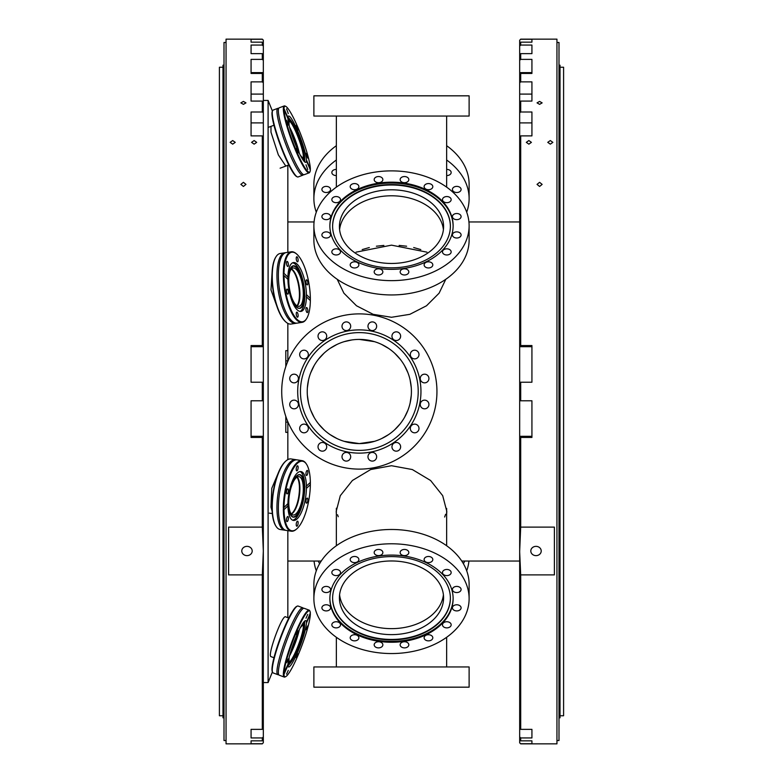 <?xml version="1.0" encoding="UTF-8"?>
<svg xmlns="http://www.w3.org/2000/svg" width="783" height="783" viewBox="0 0 783 783"><rect width="100%" height="100%" fill="white"/><g stroke="black" fill="none" stroke-linecap="round" stroke-linejoin="round"><path stroke-width="1.17" d="M446.653 514.255L446.799 511.377L442.698 495.678L430.591 480.488L412.357 469.555L391.5 465.719L370.643 469.555L352.409 480.488L340.302 495.678L336.201 511.377L336.347 514.255M337.209 279.286L343.913 293.204L356.49 305.771L373.158 314.326L391.5 317.281L409.842 314.326L426.51 305.771L439.087 293.204L445.791 279.286M272.406 111.088L268.099 100.43L268.099 682.57L263.323 682.57M268.099 100.43L263.323 100.43M285.795 350.647L287.841 350.647L285.795 350.647L285.795 366.65M287.841 165.311L287.841 252.322M287.841 323.399L287.841 360.865L285.795 360.865M272.406 671.912L268.099 682.57M287.841 421.724L287.841 459.601M287.841 530.678L287.841 617.689L288.79 618.041L285.795 616.926C282.575 613.128 266.993 655.948 270.987 656.634L273.972 657.749M285.795 432.353L287.841 432.353L285.795 432.353L285.795 416.35M270.987 126.366L270.987 132.18L278.327 154.858L285.805 166.074M272.112 271.838L270.987 289.906L278.004 309.393M278.004 473.607L271.77 488.357L270.987 507.139L272.112 511.162M351.724 339.969L344.197 341.662M336.944 344.471L330.132 348.366M323.947 353.28L318.544 359.094M314.13 365.612L310.763 372.679M308.512 380.068L307.386 387.683M307.386 395.327L308.512 402.932M310.763 410.321L314.13 417.388M318.544 423.906L323.947 429.72M330.132 434.634L336.944 438.529M344.197 441.338L359.328 443.589L374.46 441.338M381.712 438.529L388.525 434.634M394.71 429.72L400.113 423.906M404.527 417.388L407.894 410.321M410.145 402.932L411.271 395.327M411.271 387.673L410.145 380.068M407.894 372.679L404.527 365.612M400.113 359.094L394.71 353.28M388.525 348.366L381.712 344.471M374.46 341.662L359.328 339.411M281.714 391.5A77.615 77.615 0 0 0 359.328 469.115A77.615 77.615 0 0 0 436.943 391.5A77.615 77.615 0 0 0 359.328 313.885A77.615 77.615 0 0 0 281.714 391.5M376.652 456.763A4.336 4.336 0 0 1 372.307 461.099A4.336 4.336 0 0 1 367.971 456.763A4.336 4.336 0 0 1 372.307 452.417A4.336 4.336 0 0 1 376.652 456.763M350.686 456.763A4.336 4.336 0 0 1 346.35 461.099A4.336 4.336 0 0 1 342.005 456.763A4.336 4.336 0 0 1 346.35 452.417A4.336 4.336 0 0 1 350.686 456.763M326.707 446.829A4.336 4.336 0 0 1 322.361 451.165A4.336 4.336 0 0 1 318.025 446.829A4.336 4.336 0 0 1 322.361 442.483A4.336 4.336 0 0 1 326.707 446.829M308.345 428.467A4.336 4.336 0 0 1 304 432.803A4.336 4.336 0 0 1 299.664 428.467A4.336 4.336 0 0 1 304 424.122A4.336 4.336 0 0 1 308.345 428.467M298.411 404.478A4.336 4.336 0 0 1 294.065 408.824A4.336 4.336 0 0 1 289.73 404.478A4.336 4.336 0 0 1 294.065 400.142A4.336 4.336 0 0 1 298.411 404.478M298.411 378.522A4.336 4.336 0 0 1 294.065 382.858A4.336 4.336 0 0 1 289.73 378.522A4.336 4.336 0 0 1 294.065 374.176A4.336 4.336 0 0 1 298.411 378.522M308.345 354.533A4.336 4.336 0 0 1 304 358.878A4.336 4.336 0 0 1 299.664 354.533A4.336 4.336 0 0 1 304 350.197A4.336 4.336 0 0 1 308.345 354.533M326.707 336.171A4.336 4.336 0 0 1 322.361 340.517A4.336 4.336 0 0 1 318.025 336.171A4.336 4.336 0 0 1 322.361 331.835A4.336 4.336 0 0 1 326.707 336.171M350.686 326.237A4.336 4.336 0 0 1 346.35 330.583A4.336 4.336 0 0 1 342.005 326.237A4.336 4.336 0 0 1 346.35 321.901A4.336 4.336 0 0 1 350.686 326.237M376.652 326.237A4.336 4.336 0 0 1 372.307 330.583A4.336 4.336 0 0 1 367.971 326.237A4.336 4.336 0 0 1 372.307 321.901A4.336 4.336 0 0 1 376.652 326.237M400.632 336.171A4.336 4.336 0 0 1 396.296 340.517A4.336 4.336 0 0 1 391.95 336.171A4.336 4.336 0 0 1 396.296 331.835A4.336 4.336 0 0 1 400.632 336.171M418.993 354.533A4.336 4.336 0 0 1 414.657 358.878A4.336 4.336 0 0 1 410.312 354.533A4.336 4.336 0 0 1 414.657 350.197A4.336 4.336 0 0 1 418.993 354.533M428.927 378.522A4.336 4.336 0 0 1 424.592 382.858A4.336 4.336 0 0 1 420.246 378.522A4.336 4.336 0 0 1 424.592 374.176A4.336 4.336 0 0 1 428.927 378.522M428.927 404.478A4.336 4.336 0 0 1 424.592 408.824A4.336 4.336 0 0 1 420.246 404.478A4.336 4.336 0 0 1 424.592 400.142A4.336 4.336 0 0 1 428.927 404.478M418.993 428.467A4.336 4.336 0 0 1 414.657 432.803A4.336 4.336 0 0 1 410.312 428.467A4.336 4.336 0 0 1 414.657 424.122A4.336 4.336 0 0 1 418.993 428.467M400.632 446.829A4.336 4.336 0 0 1 396.296 451.165A4.336 4.336 0 0 1 391.95 446.829A4.336 4.336 0 0 1 396.296 442.483A4.336 4.336 0 0 1 400.632 446.829M359.328 453.132A61.632 61.632 0 0 1 297.697 391.5A61.632 61.632 0 0 1 359.328 329.868A61.632 61.632 0 0 1 420.96 391.5A61.632 61.632 0 0 1 359.328 453.132M359.328 450.382A58.882 58.882 0 0 0 418.21 391.5A58.882 58.882 0 0 0 359.328 332.618A58.882 58.882 0 0 0 300.447 391.5A58.882 58.882 0 0 0 359.328 450.382M307.239 391.5A52.089 52.089 0 0 0 359.328 443.589A52.089 52.089 0 0 0 411.418 391.5A52.089 52.089 0 0 0 359.328 339.411A52.089 52.089 0 0 0 307.239 391.5M226.052 740.532L224.007 740.532L224.007 42.468L226.052 42.468M263.323 742.705L262.305 743.85L263.323 742.705L263.323 550.997L262.305 527.116L262.305 437.433L263.323 437.354L263.323 550.997L262.305 574.888L262.305 729.355L263.323 728.366M263.323 461.618L263.323 54.634L262.305 53.645L262.305 59.381L263.323 60.32M262.305 743.85L226.052 743.85L226.052 39.15L262.305 39.15L263.323 40.168L263.323 54.634M263.323 670.62L263.323 656.849M263.323 639.486L263.323 619.392M263.323 602.039L263.323 576.542M263.323 559.179L263.323 529.357M263.323 511.994L263.323 478.981M222.989 715.76L219.406 715.76L219.406 67.24L222.989 67.24M224.007 717.805L222.989 717.805L222.989 65.195L224.007 65.195M263.323 736.95L262.305 737.938L262.305 740.845L263.323 739.827M262.305 39.15L263.323 40.295M263.323 43.173L262.305 42.155L262.305 45.062L263.323 46.05M263.323 74.395L262.305 73.445L262.305 81.872L263.323 82.744M263.323 101.956L262.305 101.085L262.305 111.998L263.323 112.772M263.323 136.653L262.305 135.88L262.305 345.567L263.323 345.646M263.323 382.3L262.305 382.221L262.305 400.779L263.323 400.7M262.305 743.733L251.069 743.733L251.069 740.845L262.305 740.845M262.305 729.355L251.069 729.355L251.069 737.938L262.305 737.938M262.305 527.116L228.607 527.116L228.607 574.888L262.305 574.888M262.305 400.779L251.069 400.779L251.069 437.433L262.305 437.433M262.305 345.567L251.069 345.567L251.069 382.221L262.305 382.221M262.305 111.998L251.069 111.998L251.069 135.88L262.305 135.88M262.305 81.872L251.069 81.872L251.069 101.085L262.305 101.085M262.305 59.381L251.069 59.381L251.069 73.445L262.305 73.445M262.305 45.062L251.069 45.062L251.069 53.645L262.305 53.645M262.305 39.267L251.069 39.267L251.069 42.155L262.305 42.155M254.132 144.16L251.578 142.349L254.132 140.548L256.687 142.359L254.132 144.16M232.688 144.16L230.133 142.349L232.688 140.548L235.243 142.359L232.688 144.16M243.415 186.462L240.861 184.387L243.415 182.331L245.96 184.397L243.415 186.462M243.415 104.345L240.861 102.867L243.415 101.418L245.96 102.886L243.415 104.345M251.069 70.969L251.069 73.445M251.069 126.151L251.069 122.892L263.323 122.892M246.988 555.636A5.207 4.639 180 0 0 252.195 550.997A5.207 4.639 180 0 0 246.988 546.358A5.207 4.639 180 0 0 241.781 550.997A5.207 4.639 180 0 0 246.988 555.636M556.948 42.468L558.993 42.468L558.993 740.532L556.948 740.532M520.695 39.15L519.677 40.295L520.695 39.15L556.948 39.15L556.948 743.85L520.695 743.85L519.677 742.832L519.677 436.307L531.931 436.307M519.677 40.295L519.677 436.307M519.677 552.26L520.695 574.888L520.695 729.355L519.677 728.366M560.011 67.24L563.594 67.24L563.594 715.76L560.011 715.76M558.993 65.195L560.011 65.195L560.011 717.805L558.993 717.805M519.677 400.7L520.695 400.779L520.695 382.221L519.677 382.3M519.677 739.827L520.695 740.845L520.695 737.938L519.677 736.95M520.695 743.85L519.677 742.705M519.677 46.05L520.695 45.062L520.695 42.155L519.677 43.173M519.677 60.32L520.695 59.381L520.695 53.645L519.677 54.634M519.677 82.744L520.695 81.872L520.695 73.445L519.677 74.395M519.677 345.646L520.695 345.567L520.695 135.88L519.677 136.653M519.677 112.772L520.695 111.998L520.695 101.085L519.677 101.956M520.695 574.888L554.393 574.888L554.393 527.116L520.695 527.116L520.695 437.433L519.677 437.354M520.695 527.116L519.677 550.997M520.695 111.998L531.931 111.998L531.931 135.88L520.695 135.88M520.695 382.221L531.931 382.221L531.931 345.567L520.695 345.567M520.695 42.155L531.931 42.155L531.931 39.267L520.695 39.267M520.695 53.645L531.931 53.645L531.931 45.062L520.695 45.062M520.695 73.445L531.931 73.445L531.931 59.381L520.695 59.381M520.695 101.085L531.931 101.085L531.931 81.872L520.695 81.872M528.868 140.548L531.422 142.359L528.868 144.16L526.313 142.349L528.868 140.548M550.312 140.548L552.867 142.359L550.312 144.16L547.757 142.349L550.312 140.548M539.585 182.331L542.139 184.397L539.585 186.462L537.04 184.387L539.585 182.331M539.585 101.418L542.139 102.876L539.585 104.345L537.04 102.867L539.585 101.418M519.677 122.892L531.931 122.892L531.931 126.151M531.931 73.445L531.931 70.969M520.695 737.938L531.931 737.938L531.931 729.355L520.695 729.355M520.695 743.733L531.931 743.733L531.931 740.845L520.695 740.845M520.695 437.433L531.931 437.433L531.931 400.779L520.695 400.779M536.012 546.358A5.207 4.639 180 0 0 530.805 550.997A5.207 4.639 180 0 0 536.012 555.636A5.207 4.639 180 0 0 541.219 550.997A5.207 4.639 180 0 0 536.012 546.358M391.5 116.05L469.115 116.05L469.115 95.829L313.885 95.829L313.885 116.05L391.5 116.05M383.866 245.412L376.378 246.214M369.302 247.545L362.186 249.591M356.04 252.165L391.5 245.148L426.96 252.165M420.814 249.591L413.698 247.545M406.622 246.214L399.134 245.412M443.413 594.806A52.089 36.83 0 0 1 391.5 628.641A52.089 36.83 0 0 1 339.587 594.806A52.089 36.83 180 0 0 391.5 628.641A52.089 36.83 180 0 0 443.413 594.806M446.653 160.006A77.615 54.888 0 0 1 469.115 198.628A77.615 54.888 0 0 1 466.707 212.193M316.293 212.193A77.615 54.888 0 0 1 313.885 198.628A77.615 54.888 0 0 1 336.347 160.006M456.763 192.52A4.336 3.073 180 0 0 461.099 189.447A4.336 3.073 180 0 0 456.763 186.383A4.336 3.073 180 0 0 452.417 189.447A4.336 3.073 180 0 0 456.763 192.52M446.653 175.558A4.336 3.073 180 0 0 446.829 175.558A4.336 3.073 180 0 0 451.165 172.495A4.336 3.073 180 0 0 446.829 169.422A4.336 3.073 180 0 0 446.653 169.422M336.347 169.422A4.336 3.073 180 0 0 336.171 169.422A4.336 3.073 180 0 0 331.835 172.495A4.336 3.073 180 0 0 336.171 175.558A4.336 3.073 180 0 0 336.347 175.558M326.237 192.52A4.336 3.073 180 0 0 330.583 189.447A4.336 3.073 180 0 0 326.237 186.383A4.336 3.073 180 0 0 321.901 189.447A4.336 3.073 180 0 0 326.237 192.52M446.653 145.707A77.615 54.888 0 0 1 469.115 184.328L469.115 198.628M313.885 198.628L313.885 184.328A77.615 54.888 0 0 1 336.347 145.707M469.115 598.672L469.115 584.372A77.615 54.888 180 0 0 391.5 529.484A77.615 54.888 180 0 0 313.885 584.372L313.885 598.672A77.615 54.888 180 0 0 391.5 653.551A77.615 54.888 180 0 0 469.115 598.672A77.615 54.888 180 0 0 391.5 543.784A77.615 54.888 180 0 0 313.885 598.672M456.763 586.418A4.336 3.073 0 0 1 461.099 589.491A4.336 3.073 0 0 1 456.763 592.555A4.336 3.073 0 0 1 452.417 589.491A4.336 3.073 0 0 1 456.763 586.418M456.763 604.779A4.336 3.073 0 0 1 461.099 607.853A4.336 3.073 0 0 1 456.763 610.916A4.336 3.073 0 0 1 452.417 607.853A4.336 3.073 0 0 1 456.763 604.779M446.829 621.741A4.336 3.073 0 0 1 451.165 624.805A4.336 3.073 0 0 1 446.829 627.878A4.336 3.073 0 0 1 442.483 624.805A4.336 3.073 0 0 1 446.829 621.741M428.467 634.719A4.336 3.073 0 0 1 432.803 637.793A4.336 3.073 0 0 1 428.467 640.856A4.336 3.073 0 0 1 424.122 637.793A4.336 3.073 0 0 1 428.467 634.719M404.478 641.747A4.336 3.073 0 0 1 408.824 644.81A4.336 3.073 0 0 1 404.478 647.884A4.336 3.073 0 0 1 400.142 644.81A4.336 3.073 0 0 1 404.478 641.747M378.522 641.747A4.336 3.073 0 0 1 382.858 644.81A4.336 3.073 0 0 1 378.522 647.884A4.336 3.073 0 0 1 374.176 644.81A4.336 3.073 0 0 1 378.522 641.747M354.533 634.719A4.336 3.073 0 0 1 358.878 637.793A4.336 3.073 0 0 1 354.533 640.856A4.336 3.073 0 0 1 350.197 637.793A4.336 3.073 0 0 1 354.533 634.719M336.171 621.741A4.336 3.073 0 0 1 340.517 624.805A4.336 3.073 0 0 1 336.171 627.878A4.336 3.073 0 0 1 331.835 624.805A4.336 3.073 0 0 1 336.171 621.741M326.237 604.779A4.336 3.073 0 0 1 330.583 607.853A4.336 3.073 0 0 1 326.237 610.916A4.336 3.073 0 0 1 321.901 607.853A4.336 3.073 0 0 1 326.237 604.779M326.237 586.418A4.336 3.073 0 0 1 330.583 589.491A4.336 3.073 0 0 1 326.237 592.555A4.336 3.073 0 0 1 321.901 589.491A4.336 3.073 0 0 1 326.237 586.418M336.171 569.456A4.336 3.073 0 0 1 340.517 572.53A4.336 3.073 0 0 1 336.171 575.603A4.336 3.073 0 0 1 331.835 572.53A4.336 3.073 0 0 1 336.171 569.456M354.533 556.478A4.336 3.073 0 0 1 358.878 559.551A4.336 3.073 0 0 1 354.533 562.615A4.336 3.073 0 0 1 350.197 559.551A4.336 3.073 0 0 1 354.533 556.478M378.522 549.451A4.336 3.073 0 0 1 382.858 552.524A4.336 3.073 0 0 1 378.522 555.597A4.336 3.073 0 0 1 374.176 552.524A4.336 3.073 0 0 1 378.522 549.451M404.478 549.451A4.336 3.073 0 0 1 408.824 552.524A4.336 3.073 0 0 1 404.478 555.597A4.336 3.073 0 0 1 400.142 552.524A4.336 3.073 0 0 1 404.478 549.451M428.467 556.478A4.336 3.073 0 0 1 432.803 559.551A4.336 3.073 0 0 1 428.467 562.615A4.336 3.073 0 0 1 424.122 559.551A4.336 3.073 0 0 1 428.467 556.478M446.829 569.456A4.336 3.073 0 0 1 451.165 572.53A4.336 3.073 0 0 1 446.829 575.603A4.336 3.073 0 0 1 442.483 572.53A4.336 3.073 0 0 1 446.829 569.456M453.132 598.672A61.632 43.584 0 0 1 391.5 642.256A61.632 43.584 0 0 1 329.868 598.672A61.632 43.584 0 0 1 391.5 555.088A61.632 43.584 0 0 1 453.132 598.672M453.132 598.232A61.632 43.584 0 0 1 391.5 641.385A61.632 43.584 0 0 1 329.868 598.232M450.382 598.232A58.882 41.636 180 0 0 391.5 556.605A58.882 41.636 180 0 0 332.618 598.232A58.882 41.636 0 0 0 391.5 639.868A58.882 41.636 0 0 0 450.382 598.232M450.382 598.016A58.882 41.636 0 0 1 391.5 639.437A58.882 41.636 0 0 1 332.618 598.016M391.5 634.631A52.089 36.83 180 0 0 443.589 597.801A52.089 36.83 180 0 0 391.5 560.971A52.089 36.83 180 0 0 339.411 597.801A52.089 36.83 180 0 0 391.5 634.631M391.5 666.95L313.885 666.95L313.885 687.171L469.115 687.171L469.115 666.95L391.5 666.95M338.236 516.721L337.522 514.764M336.406 508.813L336.377 508.216M445.625 514.284L444.627 517.034M391.5 195.789A52.089 36.83 0 0 0 339.587 229.625A52.089 36.83 0 0 1 391.5 195.789A52.089 36.83 0 0 1 443.413 229.625A52.089 36.83 0 0 0 391.5 195.789M319.621 563.652A77.615 54.888 180 0 1 318.221 561.039M464.779 561.039A77.615 54.888 180 0 1 463.379 563.652M316.293 570.807A77.615 54.888 180 0 1 314.071 561.039M468.929 561.039A77.615 54.888 180 0 1 466.707 570.807M313.885 225.758L313.885 240.058A77.615 54.888 0 0 0 391.5 294.946A77.615 54.888 0 0 0 469.115 240.058L469.115 225.758A77.615 54.888 0 0 0 391.5 170.88A77.615 54.888 0 0 0 313.885 225.758A77.615 54.888 0 0 0 391.5 280.647A77.615 54.888 0 0 0 469.115 225.758M326.237 238.012A4.336 3.073 180 0 1 321.901 234.939A4.336 3.073 180 0 1 326.237 231.876A4.336 3.073 180 0 1 330.583 234.939A4.336 3.073 180 0 1 326.237 238.012M326.237 219.651A4.336 3.073 180 0 1 321.901 216.588A4.336 3.073 180 0 1 326.237 213.514A4.336 3.073 180 0 1 330.583 216.588A4.336 3.073 180 0 1 326.237 219.651M336.171 202.689A4.336 3.073 180 0 1 331.835 199.626A4.336 3.073 180 0 1 336.171 196.553A4.336 3.073 180 0 1 340.517 199.626A4.336 3.073 180 0 1 336.171 202.689M354.533 189.711A4.336 3.073 180 0 1 350.197 186.638A4.336 3.073 180 0 1 354.533 183.574A4.336 3.073 180 0 1 358.878 186.638A4.336 3.073 180 0 1 354.533 189.711M378.522 182.684A4.336 3.073 180 0 1 374.176 179.62A4.336 3.073 180 0 1 378.522 176.547A4.336 3.073 180 0 1 382.858 179.62A4.336 3.073 180 0 1 378.522 182.684M404.478 182.684A4.336 3.073 180 0 1 400.142 179.62A4.336 3.073 180 0 1 404.478 176.547A4.336 3.073 180 0 1 408.824 179.62A4.336 3.073 180 0 1 404.478 182.684M428.467 189.711A4.336 3.073 180 0 1 424.122 186.638A4.336 3.073 180 0 1 428.467 183.574A4.336 3.073 180 0 1 432.803 186.638A4.336 3.073 180 0 1 428.467 189.711M446.829 202.689A4.336 3.073 180 0 1 442.483 199.626A4.336 3.073 180 0 1 446.829 196.553A4.336 3.073 180 0 1 451.165 199.626A4.336 3.073 180 0 1 446.829 202.689M456.763 219.651A4.336 3.073 180 0 1 452.417 216.588A4.336 3.073 180 0 1 456.763 213.514A4.336 3.073 180 0 1 461.099 216.588A4.336 3.073 180 0 1 456.763 219.651M456.763 238.012A4.336 3.073 180 0 1 452.417 234.939A4.336 3.073 180 0 1 456.763 231.876A4.336 3.073 180 0 1 461.099 234.939A4.336 3.073 180 0 1 456.763 238.012M446.829 254.974A4.336 3.073 180 0 1 442.483 251.901A4.336 3.073 180 0 1 446.829 248.828A4.336 3.073 180 0 1 451.165 251.901A4.336 3.073 180 0 1 446.829 254.974M428.467 267.952A4.336 3.073 180 0 1 424.122 264.879A4.336 3.073 180 0 1 428.467 261.816A4.336 3.073 180 0 1 432.803 264.879A4.336 3.073 180 0 1 428.467 267.952M404.478 274.98A4.336 3.073 180 0 1 400.142 271.907A4.336 3.073 180 0 1 404.478 268.833A4.336 3.073 180 0 1 408.824 271.907A4.336 3.073 180 0 1 404.478 274.98M378.522 274.98A4.336 3.073 180 0 1 374.176 271.907A4.336 3.073 180 0 1 378.522 268.833A4.336 3.073 180 0 1 382.858 271.907A4.336 3.073 180 0 1 378.522 274.98M354.533 267.952A4.336 3.073 180 0 1 350.197 264.879A4.336 3.073 180 0 1 354.533 261.816A4.336 3.073 180 0 1 358.878 264.879A4.336 3.073 180 0 1 354.533 267.952M336.171 254.974A4.336 3.073 180 0 1 331.835 251.901A4.336 3.073 180 0 1 336.171 248.828A4.336 3.073 180 0 1 340.517 251.901A4.336 3.073 180 0 1 336.171 254.974M329.868 225.758A61.632 43.584 180 0 1 391.5 182.175A61.632 43.584 180 0 1 453.132 225.758A61.632 43.584 180 0 1 391.5 269.342A61.632 43.584 180 0 1 329.868 225.758M329.868 226.199A61.632 43.584 180 0 1 391.5 183.046A61.632 43.584 180 0 1 453.132 226.199M332.618 226.199A58.882 41.636 0 0 0 391.5 267.825A58.882 41.636 0 0 0 450.382 226.199A58.882 41.636 180 0 0 391.5 184.563A58.882 41.636 180 0 0 332.618 226.199M332.618 226.414A58.882 41.636 180 0 1 391.5 184.994A58.882 41.636 180 0 1 450.382 226.414M391.5 189.799A52.089 36.83 0 0 0 339.411 226.63A52.089 36.83 0 0 0 391.5 263.46A52.089 36.83 0 0 0 443.589 226.63A52.089 36.83 0 0 0 391.5 189.799M289.553 655.87A19.409 2.78 110.5 0 0 299.331 629.679M299.331 153.321A19.409 2.78 69.5 0 0 289.553 127.13M297.207 305.967A19.409 6.714 81.2 0 0 299.419 287.704A19.409 6.714 81.2 0 0 291.472 268.902M291.472 514.098A19.409 6.714 98.8 0 0 298.274 501.257A19.409 6.714 98.8 0 0 299.419 482.445A19.409 6.714 98.8 0 0 297.207 477.033M287.978 665.873A24.713 3.543 110.5 0 0 288.878 664.894L290.816 662.487A21.523 3.083 110.5 0 0 303.55 631.734A21.523 3.083 110.5 0 0 304.626 625.5A21.523 3.083 110.5 0 0 300.418 627.535M288.966 658.2A21.523 3.083 110.5 0 0 290.816 662.487C295.592 655.273 299.84 645.026 303.55 631.724L304.744 622.416A24.713 3.543 110.5 0 0 304.695 621.085M288.8 663.387A21.347 3.063 110.5 0 0 295.69 652.327A21.347 3.063 110.5 0 0 302.962 631.617A21.347 3.063 110.5 0 0 303.687 623.493M288.81 659.178A19.409 2.78 110.5 0 0 289.26 661.547A19.409 2.78 110.5 0 0 295.475 652.073A19.409 2.78 110.5 0 0 302.336 632.684A19.409 2.78 110.5 0 0 302.825 625.186A19.409 2.78 110.5 0 0 300.936 626.684M290.19 653.57A19.409 2.78 110.5 0 0 298.303 631.822M277.828 674.672L273.14 672.92A35.695 5.119 -69.5 0 1 272.582 672.313L272.298 671.667A35.186 5.041 -69.5 0 1 273.737 658.669A35.186 5.041 -69.5 0 1 285.227 625.666A35.186 5.041 -69.5 0 1 296.64 606.433L297.286 606.13A35.695 5.119 -69.5 0 1 298.108 606.042L302.796 607.794A35.695 5.119 110.5 0 0 291.364 625.216A35.695 5.119 110.5 0 0 278.738 660.881A35.695 5.119 110.5 0 0 277.828 674.672A35.695 5.119 110.5 0 0 278.278 674.701L278.895 674.936A35.695 5.119 -69.5 0 1 280.157 661.41A35.695 5.119 -69.5 0 1 292.225 626.987A35.695 5.119 -69.5 0 1 303.775 608.283A35.695 5.119 -69.5 0 1 304.215 608.322L309.187 610.172A35.695 5.119 110.5 0 0 297.755 627.604A35.695 5.119 110.5 0 0 285.129 663.27A35.695 5.119 110.5 0 0 283.338 673.977L287.929 664.473A24.713 3.543 -69.5 0 1 289.162 657.397A24.713 3.543 -69.5 0 1 297.902 632.703A24.713 3.543 -69.5 0 1 305.82 620.635A24.713 3.543 -69.5 0 1 306.427 622.182L310.352 613.206A35.186 5.041 110.5 0 0 310.039 611.435A35.186 5.041 110.5 0 0 299.165 625.94A35.186 5.041 110.5 0 0 285.766 663.162A35.186 5.041 110.5 0 0 284.004 673.449M272.582 672.313A35.695 5.119 -69.5 0 1 274.05 659.129A35.695 5.119 -69.5 0 1 285.707 625.646A35.695 5.119 -69.5 0 1 297.286 606.13M303.432 608.244L303.158 608.058A35.695 5.119 110.5 0 0 302.796 607.794L298.108 606.042M284.004 674.378L287.929 665.403A24.713 3.543 -69.5 0 0 288.536 666.95A24.713 3.543 -69.5 0 0 296.454 654.882A24.713 3.543 -69.5 0 0 305.194 630.188A24.713 3.543 -69.5 0 0 306.427 623.111L310.352 614.146L310.078 613.255L310.352 614.146A35.186 5.041 -69.5 0 1 300.29 649.753A35.186 5.041 -69.5 0 1 285.687 676.659A35.186 5.041 -69.5 0 1 284.004 674.378L283.338 674.398A35.695 5.119 110.5 0 0 284.219 677.06L279.247 675.2A35.695 5.119 -69.5 0 1 278.895 674.936L278.611 674.74M310.039 611.435L309.755 610.789A35.695 5.119 110.5 0 0 309.187 610.172M279.247 675.2L284.219 677.06A35.695 5.119 110.5 0 0 285.051 676.962L285.687 676.659L285.051 676.962M298.01 653.854L296.287 657.651L298.01 653.854M307.729 625.881L306.006 629.679L307.729 625.881M288.281 670.356L286.558 674.153L288.281 670.356M307.729 614.41L306.006 618.208L307.729 614.41M298.01 630.912L296.287 634.71L298.01 630.912M288.281 658.885L286.558 662.682L288.281 658.885M287.929 665.403L287.929 664.473M292.578 520.176A24.713 8.554 98.8 0 0 303.51 499.564A24.713 8.554 98.8 0 0 300.095 471.572M292.773 516.917A21.347 7.39 98.8 0 0 302.962 499.123A21.347 7.39 98.8 0 0 299.292 474.733M302.336 498.83A19.409 6.714 98.8 0 0 299.008 476.651A19.409 6.714 98.8 0 0 289.749 492.83A19.409 6.714 98.8 0 0 293.077 515.008A19.409 6.714 98.8 0 0 302.336 498.83M291.266 513.863A19.409 6.714 98.8 0 0 298.46 498.233A19.409 6.714 98.8 0 0 296.933 477.19M275.89 526.039A35.186 12.176 -81.2 0 1 275.714 525.775A35.186 12.176 -81.2 0 1 273.737 488.7A35.186 12.176 -81.2 0 1 285.707 461.138A35.186 12.176 -81.2 0 1 285.952 460.942M284.865 530.218L280.177 529.494A35.695 12.352 -81.2 0 1 276.056 526.313A35.695 12.352 -81.2 0 1 274.05 488.7A35.695 12.352 -81.2 0 1 286.196 460.737A35.695 12.352 -81.2 0 1 291.08 458.946L295.768 459.67A35.695 12.352 98.8 0 0 278.738 489.424A35.695 12.352 98.8 0 0 284.865 530.218A35.695 12.352 98.8 0 0 285.58 530.267M296.473 459.836A35.695 12.352 98.8 0 0 295.768 459.67M291.247 531.207L286.275 530.434A35.695 12.352 -81.2 0 1 283.808 529.23A35.695 12.352 -81.2 0 1 280.157 489.639A35.695 12.352 -81.2 0 1 294.467 460.287A35.695 12.352 -81.2 0 1 297.188 459.885L302.16 460.658A35.695 12.352 98.8 0 0 285.129 490.412A35.695 12.352 98.8 0 0 283.338 508.089L287.929 503.626A24.713 8.554 -81.2 0 1 289.162 492.184A24.713 8.554 -81.2 0 1 300.956 471.581A24.713 8.554 -81.2 0 1 306.427 486.116L310.352 482.397A35.186 12.176 98.8 0 0 306.613 464.368A35.186 12.176 98.8 0 0 285.766 490.559A35.186 12.176 98.8 0 0 284.004 507.345L283.338 509.097A35.695 12.352 98.8 0 0 291.247 531.207A35.695 12.352 98.8 0 0 296.14 529.416A35.695 12.352 98.8 0 0 296.385 529.2M306.447 464.113A35.695 12.352 98.8 0 0 306.28 463.839A35.695 12.352 98.8 0 0 302.16 460.658M310.352 484.657L306.427 488.377A24.713 8.554 -81.2 0 1 305.194 499.828A24.713 8.554 -81.2 0 1 293.4 520.431A24.713 8.554 -81.2 0 1 287.929 505.896L284.004 509.616A35.186 12.176 -81.2 0 0 296.62 529.005A35.186 12.176 -81.2 0 0 310.352 484.657L310.352 482.397M298.01 524.091A2.555 0.881 -81.2 0 1 296.786 526.215A2.555 0.881 -81.2 0 1 296.346 523.298A2.555 0.881 -81.2 0 1 297.569 521.175A2.555 0.881 -81.2 0 1 298.01 524.091M307.729 501.032A2.555 0.881 -81.2 0 1 306.515 503.166A2.555 0.881 -81.2 0 1 306.075 500.249A2.555 0.881 -81.2 0 1 307.298 498.115A2.555 0.881 -81.2 0 1 307.729 501.032M288.281 519.452A2.555 0.881 -81.2 0 1 287.067 521.586A2.555 0.881 -81.2 0 1 286.627 518.669A2.555 0.881 -81.2 0 1 287.841 516.535A2.555 0.881 -81.2 0 1 288.281 519.452M307.729 473.343A2.555 0.881 -81.2 0 1 306.515 475.467A2.555 0.881 -81.2 0 1 306.075 472.55A2.555 0.881 -81.2 0 1 307.298 470.426A2.555 0.881 -81.2 0 1 307.729 473.343M298.01 468.704A2.555 0.881 -81.2 0 1 296.786 470.837A2.555 0.881 -81.2 0 1 296.346 467.911A2.555 0.881 -81.2 0 1 297.569 465.787A2.555 0.881 -81.2 0 1 298.01 468.704M288.281 491.763A2.555 0.881 -81.2 0 1 287.067 493.887A2.555 0.881 -81.2 0 1 286.627 490.97A2.555 0.881 -81.2 0 1 287.841 488.846A2.555 0.881 -81.2 0 1 288.281 491.763M284.004 509.616L283.338 509.097M306.427 488.377L306.231 486.263M287.929 505.896L287.929 503.626M300.095 311.428A24.713 8.554 81.2 0 0 303.51 306.27A24.713 8.554 81.2 0 0 302.669 279.639A24.713 8.554 81.2 0 0 292.578 262.824M299.292 308.267A21.347 7.39 81.2 0 0 302.962 303.589A21.347 7.39 81.2 0 0 301.974 279.58A21.347 7.39 81.2 0 0 292.773 266.083M302.336 302.101A19.409 6.714 81.2 0 0 301.445 280.285A19.409 6.714 81.2 0 0 293.077 267.992A19.409 6.714 81.2 0 0 289.749 272.249A19.409 6.714 81.2 0 0 290.64 294.065A19.409 6.714 81.2 0 0 299.008 306.349A19.409 6.714 81.2 0 0 302.336 302.101M296.933 305.81A19.409 6.714 81.2 0 0 298.46 302.698A19.409 6.714 81.2 0 0 298.215 283.612A19.409 6.714 81.2 0 0 291.266 269.137M285.952 322.058A35.186 12.176 -98.8 0 1 285.707 321.862A35.186 12.176 -98.8 0 1 273.884 295.025A35.186 12.176 -98.8 0 1 273.737 261.796A35.186 12.176 -98.8 0 1 275.714 257.225A35.186 12.176 -98.8 0 1 275.89 256.961M295.768 323.33L291.08 324.054A35.695 12.352 -98.8 0 1 286.196 322.263A35.695 12.352 -98.8 0 1 274.187 295.044A35.695 12.352 -98.8 0 1 274.05 261.326A35.695 12.352 -98.8 0 1 276.056 256.687A35.695 12.352 -98.8 0 1 280.177 253.506L284.865 252.782A35.695 12.352 81.2 0 0 278.738 260.602A35.695 12.352 81.2 0 0 280.383 300.731A35.695 12.352 81.2 0 0 295.768 323.33A35.695 12.352 81.2 0 0 296.473 323.164M285.58 252.733A35.695 12.352 81.2 0 0 284.865 252.782M310.352 298.343L310.352 300.603A35.186 12.176 -98.8 0 1 306.613 318.632A35.186 12.176 -98.8 0 1 292.421 312.809A35.186 12.176 -98.8 0 1 284.004 275.655L283.338 274.911A35.695 12.352 81.2 0 0 302.16 322.342L297.188 323.115A35.695 12.352 -98.8 0 1 294.467 322.713A35.695 12.352 -98.8 0 1 280.901 296.923A35.695 12.352 -98.8 0 1 280.157 260.387A35.695 12.352 -98.8 0 1 283.808 253.77A35.695 12.352 -98.8 0 1 286.275 252.566L291.247 251.793A35.695 12.352 81.2 0 0 285.129 259.613A35.695 12.352 81.2 0 0 283.338 273.903L284.004 273.384L287.929 277.104A24.713 8.554 -98.8 0 1 289.162 267.982A24.713 8.554 -98.8 0 1 293.4 262.569A24.713 8.554 -98.8 0 1 306.427 294.623L310.352 298.343A35.186 12.176 81.2 0 0 296.62 253.995A35.186 12.176 81.2 0 0 285.766 259.936A35.186 12.176 81.2 0 0 284.004 273.384M296.385 253.8A35.695 12.352 81.2 0 0 296.14 253.584A35.695 12.352 81.2 0 0 291.247 251.793M302.16 322.342A35.695 12.352 81.2 0 0 306.28 319.161A35.695 12.352 81.2 0 0 306.447 318.887M310.352 300.603L306.427 296.884A24.713 8.554 -98.8 0 1 305.194 306.006A24.713 8.554 -98.8 0 1 300.956 311.419A24.713 8.554 -98.8 0 1 287.929 279.374L283.338 274.911L283.338 273.903M298.01 316.655A2.555 0.881 -98.8 0 1 297.569 317.213A2.555 0.881 -98.8 0 1 296.473 315.598A2.555 0.881 -98.8 0 1 296.346 312.73A2.555 0.881 -98.8 0 1 296.786 312.163A2.555 0.881 -98.8 0 1 297.892 313.787A2.555 0.881 -98.8 0 1 298.01 316.655M307.729 312.016A2.555 0.881 -98.8 0 1 307.298 312.574A2.555 0.881 -98.8 0 1 306.192 310.959A2.555 0.881 -98.8 0 1 306.075 308.091A2.555 0.881 -98.8 0 1 306.515 307.533A2.555 0.881 -98.8 0 1 307.611 309.148A2.555 0.881 -98.8 0 1 307.729 312.016M288.281 293.596A2.555 0.881 -98.8 0 1 287.841 294.154A2.555 0.881 -98.8 0 1 286.744 292.539A2.555 0.881 -98.8 0 1 286.627 289.671A2.555 0.881 -98.8 0 1 287.067 289.113A2.555 0.881 -98.8 0 1 288.164 290.728A2.555 0.881 -98.8 0 1 288.281 293.596M307.729 284.327A2.555 0.881 -98.8 0 1 307.298 284.885A2.555 0.881 -98.8 0 1 306.192 283.27A2.555 0.881 -98.8 0 1 306.075 280.392A2.555 0.881 -98.8 0 1 306.515 279.834A2.555 0.881 -98.8 0 1 307.611 281.459A2.555 0.881 -98.8 0 1 307.729 284.327M298.01 261.268A2.555 0.881 -98.8 0 1 297.569 261.825A2.555 0.881 -98.8 0 1 296.473 260.21A2.555 0.881 -98.8 0 1 296.346 257.343A2.555 0.881 -98.8 0 1 296.786 256.785A2.555 0.881 -98.8 0 1 297.892 258.4A2.555 0.881 -98.8 0 1 298.01 261.268M288.281 265.907A2.555 0.881 -98.8 0 1 287.841 266.465A2.555 0.881 -98.8 0 1 286.744 264.85A2.555 0.881 -98.8 0 1 286.627 261.972A2.555 0.881 -98.8 0 1 287.067 261.414A2.555 0.881 -98.8 0 1 288.164 263.029A2.555 0.881 -98.8 0 1 288.281 265.907M306.427 294.623L306.231 296.737M287.929 279.374L287.929 277.104M304.695 161.915A24.713 3.543 69.5 0 0 304.744 160.584L304.626 157.5A21.523 3.083 69.5 0 0 299.458 138.356A21.523 3.083 69.5 0 0 290.816 120.513A21.523 3.083 69.5 0 0 289.583 119.349A21.523 3.083 69.5 0 0 288.966 124.8M300.418 155.465A21.523 3.083 69.5 0 0 303.55 159.517A21.523 3.083 69.5 0 0 304.626 157.5C304.685 150.708 295.318 125.603 290.816 120.513L288.878 118.106A24.713 3.543 69.5 0 0 287.978 117.127M303.687 159.507A21.347 3.063 69.5 0 0 299.233 139.443A21.347 3.063 69.5 0 0 289.123 119.711A21.347 3.063 69.5 0 0 288.8 119.613M300.936 156.316A19.409 2.78 69.5 0 0 302.336 157.735A19.409 2.78 69.5 0 0 302.825 157.814A19.409 2.78 69.5 0 0 299.175 140.088A19.409 2.78 69.5 0 0 289.749 121.522A19.409 2.78 69.5 0 0 289.26 121.453A19.409 2.78 69.5 0 0 288.81 123.822M298.303 151.178A19.409 2.78 69.5 0 0 290.19 129.43M296.718 176.596A35.186 5.041 -110.5 0 1 296.64 176.567A35.186 5.041 -110.5 0 1 296.571 176.527A35.186 5.041 -110.5 0 1 280.353 145.266A35.186 5.041 -110.5 0 1 272.298 111.333L272.582 110.687A35.695 5.119 -110.5 0 1 273.14 110.08L277.828 108.328A35.695 5.119 69.5 0 0 284.562 140.93A35.695 5.119 69.5 0 0 301.895 175.079A35.695 5.119 69.5 0 0 302.796 175.206A35.695 5.119 69.5 0 0 303.158 174.942L303.775 174.717A35.695 5.119 -110.5 0 1 303.315 174.55A35.695 5.119 -110.5 0 1 286.48 141.801A35.695 5.119 -110.5 0 1 278.895 108.064A35.695 5.119 -110.5 0 1 279.247 107.8L284.219 105.94A35.695 5.119 69.5 0 0 283.338 108.602L284.004 108.622L287.929 117.597A24.713 3.543 -110.5 0 1 288.536 116.05A24.713 3.543 -110.5 0 1 289.162 116.138A24.713 3.543 -110.5 0 1 299.351 134.979A24.713 3.543 -110.5 0 1 306.427 159.889L310.352 168.854A35.186 5.041 69.5 0 0 300.369 133.433A35.186 5.041 69.5 0 0 285.766 106.371A35.186 5.041 69.5 0 0 285.687 106.341A35.186 5.041 69.5 0 0 284.004 108.622M302.796 175.206L298.108 176.958A35.695 5.119 -110.5 0 1 297.286 176.87A35.695 5.119 -110.5 0 1 297.207 176.831A35.695 5.119 -110.5 0 1 280.764 145.119A35.695 5.119 -110.5 0 1 272.582 110.687M278.611 108.26L278.278 108.299A35.695 5.119 69.5 0 0 277.828 108.328M284.004 109.551L287.929 118.527A24.713 3.543 -110.5 0 0 295.005 143.426A24.713 3.543 -110.5 0 0 305.194 162.267A24.713 3.543 -110.5 0 0 305.82 162.365A24.713 3.543 -110.5 0 0 306.427 160.818L310.352 169.794A35.186 5.041 -110.5 0 1 310.039 171.565A35.186 5.041 -110.5 0 1 295.954 149.807A35.186 5.041 -110.5 0 1 284.004 109.551L283.338 109.023A35.695 5.119 69.5 0 0 293.341 144.924A35.695 5.119 69.5 0 0 308.287 172.691A35.695 5.119 69.5 0 0 309.187 172.828L304.215 174.678A35.695 5.119 -110.5 0 1 303.775 174.717L303.432 174.756M309.187 172.828A35.695 5.119 69.5 0 0 309.755 172.211L310.039 171.565M285.129 106.077A35.695 5.119 69.5 0 0 285.051 106.038A35.695 5.119 69.5 0 0 284.219 105.94M298.01 153.057L296.287 148.29L298.01 153.057M307.729 169.559L306.006 164.792L307.729 169.559M288.281 125.084L286.558 120.318L288.281 125.084M307.729 158.088L306.006 153.321L307.729 158.088M298.01 130.115L296.287 125.349L298.01 130.115M288.281 113.613L286.558 108.847L288.281 113.613M310.352 168.854L310.078 169.745L310.352 168.854M287.929 118.527L287.929 117.597M287.841 422.135L285.795 422.135M263.323 436.307L251.069 436.307M263.323 72.613L251.069 72.613M263.323 94.097L251.069 94.097M263.323 346.693L251.069 346.693M519.677 94.097L531.931 94.097M519.677 72.613L531.931 72.613M519.677 346.693L531.931 346.693M303.178 623.738A21.386 3.063 -69.5 0 1 303.931 623.493A21.386 3.063 -69.5 0 1 303.422 631.764A21.386 3.063 -69.5 0 1 295.808 653.237A21.386 3.063 -69.5 0 1 288.976 663.553A21.386 3.063 -69.5 0 1 288.565 662.878M289.583 492.576A21.523 7.448 98.8 0 0 292.539 516.946A21.523 7.448 98.8 0 0 303.55 499.241A21.523 7.448 98.8 0 0 300.603 474.87A21.523 7.448 98.8 0 0 289.583 492.576M294.956 477.963A21.386 7.399 -81.2 0 1 299.517 474.733A21.386 7.399 -81.2 0 1 303.422 499.202A21.386 7.399 -81.2 0 1 292.989 516.986A21.386 7.399 -81.2 0 1 289.602 512.532M289.583 270.536A21.523 7.448 81.2 0 0 292.539 300.496A21.523 7.448 81.2 0 0 303.55 303.647A21.523 7.448 81.2 0 0 300.603 273.688A21.523 7.448 81.2 0 0 289.583 270.536M289.602 270.468A21.386 7.399 -98.8 0 1 292.989 266.014A21.386 7.399 -98.8 0 1 302.346 279.188A21.386 7.399 -98.8 0 1 303.422 303.55A21.386 7.399 -98.8 0 1 299.517 308.267A21.386 7.399 -98.8 0 1 294.956 305.037M288.565 120.122A21.386 3.063 -110.5 0 1 288.976 119.447A21.386 3.063 -110.5 0 1 289.553 119.505A21.386 3.063 -110.5 0 1 299.987 140.098A21.386 3.063 -110.5 0 1 303.931 159.507A21.386 3.063 -110.5 0 1 303.54 159.478M287.841 561.039L321.245 561.039M461.755 561.039L519.677 561.039M287.841 221.961L314.071 221.961M468.929 221.961L519.677 221.961M336.347 116.05L336.347 187.137M446.653 116.05L446.653 187.137M446.653 545.751L446.653 508.441M336.347 545.751L336.347 508.441M336.347 666.95L336.347 637.293M446.653 666.95L446.653 637.293M273.972 125.251L268.099 127.443M288.79 164.959L280.118 168.198M272.308 513.599L269.274 513.129M300.222 627.897L303.931 623.493M288.976 663.553L289.064 657.798M292.989 516.986C288.682 514.411 287.557 506.288 289.612 492.595C292.128 481.291 295.426 475.34 299.517 474.733M275.714 525.775L276.056 526.313M285.707 461.138L286.196 460.737M306.613 464.368L306.28 463.839M299.517 308.267C293.038 309.862 285.531 281.968 289.602 270.605L292.989 266.014M285.707 321.862L286.196 322.263M275.714 257.225L276.056 256.687M306.613 318.632L306.28 319.161M303.931 159.507L300.222 155.103M289.064 125.202L288.976 119.447M296.64 176.567L297.286 176.87M285.687 106.341L285.051 106.038"/></g></svg>
